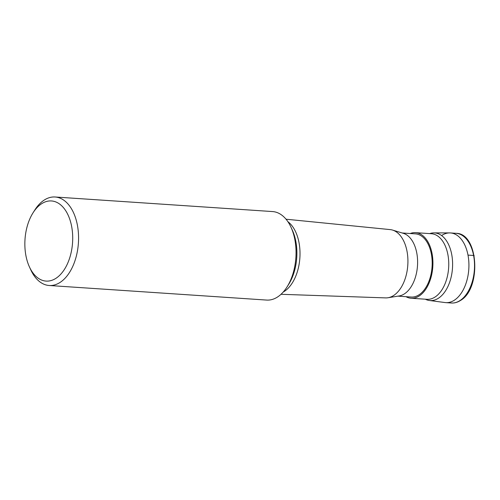 <?xml version="1.0" encoding="UTF-8"?>
<svg xmlns="http://www.w3.org/2000/svg" width="500" height="500" viewBox="0 0 500 500"><rect width="100%" height="100%" fill="white"/><g stroke="black" fill="none" stroke-linecap="round" stroke-linejoin="round"><path stroke-width="0.75" d="M450.45 232.938L456.056 233.319A34.925 20.725 93.8 0 1 474.444 262.394A34.925 20.725 93.8 0 1 459.862 300.65A34.925 20.725 93.8 0 1 451.388 303.006L445.781 302.631A34.925 20.725 -86.2 0 0 454.25 300.269A34.925 20.725 -86.2 0 0 468.831 262.019A34.925 20.725 -86.2 0 0 450.45 232.938A34.925 20.725 -86.2 0 0 441.975 235.3M425.3 299.2A33.9 20.119 -86.2 0 0 429.369 300.481A33.9 20.119 -86.2 0 0 438.369 298.269A33.9 20.119 -86.2 0 0 452.481 260.487A33.9 20.119 -86.2 0 0 433.9 232.881A33.9 20.119 -86.2 0 0 429.7 233.606M433.9 232.881L449.65 232.913A34.925 20.725 93.8 0 1 468.794 261.35A34.925 20.725 93.8 0 1 454.25 300.269A34.925 20.725 93.8 0 1 444.981 302.55L429.369 300.481M405.975 296.688A32.869 19.506 -86.2 0 0 411.138 298.25A32.869 19.506 -86.2 0 0 419.113 296.031A32.869 19.506 -86.2 0 0 432.837 260.025A32.869 19.506 -86.2 0 0 415.531 232.656A32.869 19.506 -86.2 0 0 410.206 233.519M402.144 232.981L415.45 233.869A31.656 18.787 93.8 0 1 432.113 260.225A31.656 18.787 93.8 0 1 418.9 294.9A31.656 18.787 93.8 0 1 411.219 297.038L397.912 296.15M388.013 297.744L399.194 295.938A31.656 18.787 -86.2 0 0 404.312 293.925A31.656 18.787 -86.2 0 0 417.606 261.381A31.656 18.787 -86.2 0 0 403.394 233.356L392.55 230.075A34.225 20.312 93.8 0 1 407.919 260.375A34.225 20.312 93.8 0 1 393.55 295.562A34.225 20.312 -86.2 0 1 388.013 297.744A34.225 20.312 -86.2 0 1 385.637 297.894L281.012 294.294M55.113 196.994L272.587 211.569A44.356 26.319 93.8 0 1 290.988 227.225A44.356 26.319 93.8 0 1 286.981 287.019A44.356 26.319 93.8 0 1 277.419 297.081A44.356 26.319 93.8 0 1 266.656 300.075L49.181 285.5A44.356 26.319 -86.2 0 0 59.944 282.506A44.356 26.319 -86.2 0 0 78.456 233.919A44.356 26.319 -86.2 0 0 55.113 196.994A44.356 26.319 -86.2 0 0 44.35 199.988A44.356 26.319 -86.2 0 0 34.787 210.05L33.062 212.775A40.163 23.831 -86.2 0 0 29.431 266.919A40.163 23.831 -86.2 0 0 55.838 278.381A40.163 23.831 -86.2 0 0 71.644 226.438A40.163 23.831 -86.2 0 0 41.719 203.663A40.163 23.831 -86.2 0 0 33.062 212.775M29.431 266.919L30.781 269.85A44.356 26.319 -86.2 0 0 49.181 285.5M286.044 219.213L390.213 229.606A34.225 20.312 93.8 0 1 392.55 230.075M473.931 256.062A1.4 0.45 169.3 0 0 473.606 255.481L468 255.106M415.531 232.656L431.375 233.719A32.869 19.506 93.8 0 1 448.675 261.087A32.869 19.506 93.8 0 1 434.956 297.094A32.869 19.506 93.8 0 1 426.981 299.312L411.138 298.25M283.169 292.1A37.819 22.438 -86.2 0 0 284.131 291.525A37.819 22.438 -86.2 0 0 299.925 257.006A37.819 22.438 -86.2 0 0 287.887 221.675M290.988 227.225L292.3 230.075A40.269 23.894 93.8 0 1 288.663 284.363L286.981 287.019M456.056 233.319C478.675 233.137 481.6 288.919 460.369 300.525C457.475 302.369 454.481 303.194 451.388 303.006"/></g></svg>
